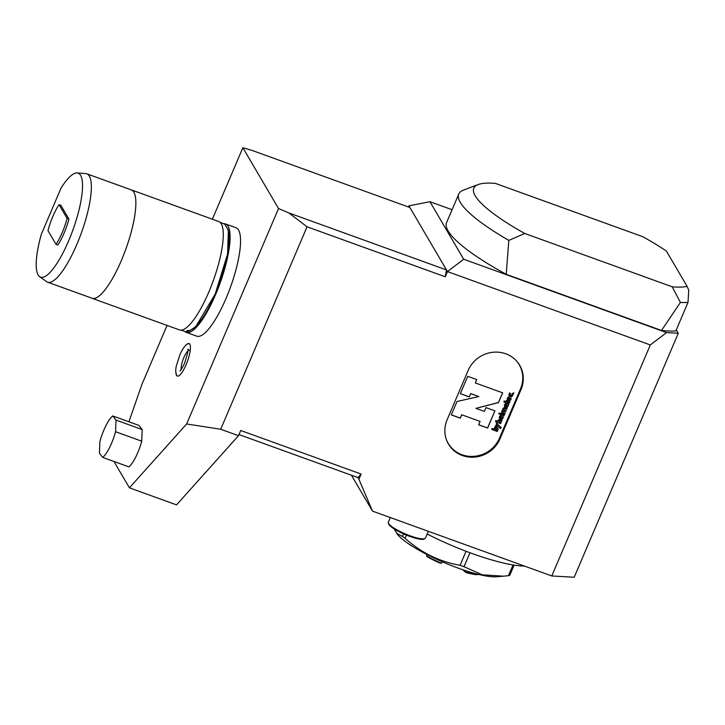 <?xml version="1.0" encoding="UTF-8"?>
<svg xmlns="http://www.w3.org/2000/svg" width="725" height="725" viewBox="0 0 725 725"><rect width="100%" height="100%" fill="white"/><g stroke="black" fill="none" stroke-linecap="round" stroke-linejoin="round"><path stroke-width="1.09" d="M56.033 244.361L47.968 230.604A28.103 7.313 -70.1 0 1 59.033 204.649L60.864 205.311L68.938 219.068A28.103 7.313 109.9 0 1 57.864 245.023L56.033 244.361A28.103 7.313 -70.1 0 0 67.108 218.406L68.938 219.068M41.334 234.266L61.018 188.128A55.29 14.382 109.9 0 1 77.149 172.949A55.29 14.382 109.9 0 1 72.89 230.061A55.29 14.382 109.9 0 1 39.63 276.678A55.29 14.382 109.9 0 1 41.334 234.266M77.149 172.949L85.749 173.601A57.61 14.98 109.9 0 1 86.81 173.828A57.61 14.98 109.9 0 1 81.309 233.106A57.61 14.98 109.9 0 1 47.623 282.188A57.61 14.98 109.9 0 1 46.663 281.672L39.63 276.678M91.622 298.093A57.647 14.989 -70.1 0 0 92.102 298.31A57.61 14.98 -70.1 0 0 125.806 249.192A57.61 14.98 -70.1 0 0 131.307 189.923A57.647 14.989 -70.1 0 0 130.808 189.742M47.623 282.188L92.12 298.274A57.647 14.989 -70.1 0 0 123.649 254.928A57.647 14.989 -70.1 0 0 133.853 192.188A57.647 14.989 -70.1 0 0 131.316 189.887L86.81 173.828M131.316 189.887L218.733 221.506A57.647 14.989 109.9 0 1 221.27 223.798A57.647 14.989 109.9 0 1 211.066 286.538A57.647 14.989 109.9 0 1 179.528 329.929L92.102 298.31M59.033 204.649L67.108 218.406M227.242 228.212A55.49 14.428 109.9 0 1 217.418 288.595A55.49 14.428 109.9 0 1 187.059 330.355M238.516 435.689L220.708 429.254L186.633 423.971L129.422 487.834L176.538 504.872L238.516 435.689L240.727 430.496L361.123 474.041L357.942 477.594L238.987 434.565M224.116 223.726A57.647 14.989 109.9 0 1 225.538 223.962A57.647 14.989 109.9 0 1 228.076 226.263A57.647 14.989 109.9 0 1 217.872 289.003A57.647 14.989 109.9 0 1 186.325 332.385A57.647 14.989 109.9 0 1 185.083 331.66M186.325 332.385L196.801 336.173A57.647 14.989 -70.1 0 0 226.046 298.392A57.647 14.989 -70.1 0 0 238.543 230.052A57.647 14.989 -70.1 0 0 236.015 227.75L225.538 223.962M220.708 429.254L307.056 226.798L288.777 212.896L446.509 269.945L445.259 276.778L307.056 226.798M186.633 423.971L278.527 208.546L288.777 212.896M129.422 487.834L114.695 462.731L115.003 461.852M128.923 421.787L141.892 384.44L167.067 325.416M212.371 219.204L242.857 147.737L278.527 208.546M361.123 474.041L358.911 479.234L372.496 511.116L551.779 575.949L650.316 344.946L447.479 271.585L409.879 207.495L252.137 150.447L242.857 147.737M445.259 276.778L447.479 271.585L463.692 259.233L666.529 332.594L678.274 333.282L574.2 577.263L551.779 575.949M499.978 438.879L521.021 389.561A29.109 27.477 149.6 0 0 519.689 365.273A29.109 27.477 149.6 0 0 493.073 352.25A29.109 27.477 149.6 0 0 468.151 370.439L447.117 419.757A29.109 27.477 149.6 0 0 448.44 444.044A29.109 27.477 149.6 0 0 475.065 457.076A29.109 27.477 149.6 0 0 499.978 438.879L499.507 438.072M112.719 415.923L138.892 425.394L142.172 429.562L141.728 441.19A23.055 5.999 109.9 0 1 128.896 466.882L102.714 457.412A23.055 5.999 -70.1 0 0 115.556 431.719L116 420.092L112.719 415.923A23.055 5.999 -70.1 0 0 99.878 441.616L99.434 453.243L102.714 457.412M186.153 345A17.291 4.495 109.9 0 1 189.071 343.568A17.291 4.495 109.9 0 1 186.08 364.757A17.291 4.495 109.9 0 1 177.308 376.094A17.291 4.495 109.9 0 1 175.976 373.121M177.489 376.139A17.291 4.495 109.9 0 1 177.009 375.686A17.291 4.495 109.9 0 1 176.909 375.532M177.009 375.686C175.613 373.466 175.387 370.212 176.32 365.917L180.126 354.135C183.452 347.293 186.271 343.804 188.582 343.686A17.291 4.495 109.9 0 1 189.243 343.641M408.438 206.969L408.909 205.855L429.943 201.713L463.692 259.233M187.838 351.036A10.984 2.855 -70.1 0 0 182.99 359.754A10.984 2.855 -70.1 0 0 181.141 369.56M141.728 441.19L115.556 431.719M142.172 429.562L116 420.092M409.879 207.495L408.909 205.855M358.911 479.234L357.942 477.594M688.025 302.361L688.75 290.145L687.11 286.375A119.616 24.396 -156.9 0 1 672.238 286.81L680.412 302.452A131.153 26.743 -156.9 0 0 688.025 302.361L675.854 330.917A131.153 26.743 -156.9 0 1 661.499 330.473L680.412 302.452M687.11 286.375L666.384 251.049A119.616 24.396 -156.9 0 0 642.848 236.722L495.429 183.407A119.616 24.396 -156.9 0 0 478.21 184.531L463.601 190.041A131.153 26.743 -156.9 0 0 458.771 194.037L446.591 222.584A131.153 26.743 -156.9 0 0 506.213 274.313L661.499 330.473M458.771 194.037A131.153 26.743 -156.9 0 0 508.814 240.383L524.809 233.495A119.616 24.396 -156.9 0 1 478.21 184.531M524.809 233.495L672.238 286.81M508.814 240.383L506.213 274.313M524.42 566.053A83.593 17.047 -156.9 0 1 472.156 553.537A83.593 17.047 -156.9 0 1 427.17 534.035M514.134 565.128L509.784 575.315A67.017 13.666 23.1 0 1 508.442 575.677L503.657 576.185L482.361 574.834L464.009 566.705L469.963 552.74M513.019 564.947L508.442 575.677M466.057 551.272L460.076 565.283A67.017 13.666 23.1 0 0 464.009 566.705M406.417 535.113L405.067 538.285C421.143 552.731 439.486 561.73 460.076 565.283M403.589 533.899L402.475 536.509A67.017 13.666 23.1 0 0 405.067 538.285M503.358 576.203L496.552 576.765A57.647 11.754 -156.9 0 1 460.094 568.808A57.647 11.754 -156.9 0 1 397.644 534.579L394.173 528.96M402.475 536.509L396.493 533.156M464.272 570.24L465.822 572.088A42.512 8.673 23.1 0 0 477.811 574.508L476.524 574.717A41.941 8.555 23.1 0 1 466.238 572.632L465.822 572.088L466.238 572.632M426.608 555.413L426.581 555.975A42.512 8.673 23.1 0 0 441.407 563.262L441.933 562.654L440.247 563.234A41.941 8.555 23.1 0 1 427.523 556.981L426.581 555.975M409.906 544.702A41.941 8.555 23.1 0 0 410.386 545.218L410.486 544.928M504.156 400.934L503.984 402.148L507.237 403.327A1.958 1.849 149.6 0 0 509.775 402.203L509.965 401.759L508.66 401.804A0.734 0.698 149.6 0 1 507.708 402.221L507.047 401.985L507.518 400.88L506.403 400.472L505.932 401.577L504.156 400.934M508.832 404.414L508.234 405.465A1.958 1.849 149.6 0 1 504.609 406.526A1.958 1.849 149.6 0 1 507.056 403.771L508.832 404.414M505.071 413.232L504.6 414.337L502.815 413.694A1.958 1.849 149.6 0 1 502.797 410.25A1.958 1.849 149.6 0 1 505.361 407.74L507.138 408.383L506.666 409.489L504.89 408.837A0.734 0.698 149.6 0 0 503.975 409.879A0.734 0.698 149.6 0 0 504.328 410.169L506.104 410.812L505.633 411.909L503.857 411.265A0.734 0.698 149.6 0 0 502.942 412.298A0.734 0.698 149.6 0 0 503.286 412.588L505.071 413.232M503.938 415.887L504.41 414.782L500.631 413.413L500.458 414.618L503.938 415.887L504.31 414.745M499.743 413.087A0.616 0.58 149.6 0 0 498.972 413.948A0.616 0.58 149.6 0 0 499.797 414.138A0.616 0.58 149.6 0 0 499.743 413.087M492.012 428.43L491.894 429.508L497.278 431.457L498.021 429.735A1.495 1.414 149.6 0 0 497.232 427.895L496.208 427.523A1.495 1.414 149.6 0 0 494.278 428.375L493.961 429.127L492.012 428.43M480.077 421.415L478.636 424.787L487.644 428.04L494.967 410.858L485.968 407.604L484.354 411.392L475.944 408.347L498.492 402.602L502.661 392.832L475.31 382.945L476.751 379.574L467.743 376.32L460.348 393.666L469.347 396.928L470.752 393.639L478.817 396.557L457.004 401.505L451.294 414.89L460.293 418.144L461.734 414.782L480.077 421.415L461.734 414.782M446.237 439.223A28.964 27.342 149.6 0 0 448.177 443.319A28.964 27.342 149.6 0 0 474.667 456.279A28.964 27.342 149.6 0 0 499.462 438.172L520.505 388.854A28.964 27.342 149.6 0 0 519.182 364.684A28.964 27.342 149.6 0 0 516.562 360.996M497.296 425.484L496.136 424.297L496.652 423.092L501.247 427.714L500.332 428.584L498.202 426.409L494.976 427.034L495.483 425.82L497.296 425.484L496.145 424.27M502.96 416.549A1.958 1.849 149.6 0 1 502.108 419.068A1.958 1.849 149.6 0 1 499.525 418.434A1.958 1.849 149.6 0 1 501.147 415.57L501.247 418.144A0.734 0.698 149.6 0 0 501.872 417.111L502.96 416.549A1.958 1.849 -30.4 0 1 499.498 418.379M501.12 422.503L499.335 421.859A0.616 0.58 149.6 0 1 499.126 420.935A0.616 0.58 149.6 0 1 499.806 420.754L501.591 421.397L502.053 420.292L500.277 419.648A1.84 1.731 149.6 0 0 497.767 421.288L495.773 420.572L495.601 421.778L500.649 423.608L501.12 422.503M510.862 398.016A1.958 1.849 149.6 0 1 510.01 400.535A1.958 1.849 149.6 0 1 507.437 399.901A1.958 1.849 149.6 0 1 509.05 397.037L509.149 399.611A0.734 0.698 149.6 0 0 509.775 398.578L510.862 398.016A1.958 1.849 -30.4 0 1 507.4 399.847M509.693 392.751L509.041 394.3A1.958 1.849 149.6 0 0 510.917 396.811A1.958 1.849 149.6 0 0 512.593 395.587L513.817 392.714L512.04 393.892L511.487 395.179A0.734 0.698 149.6 0 1 510.183 395.315A0.734 0.698 149.6 0 1 510.146 394.699L510.482 393.929L509.693 392.751M491.894 429.454L497.232 431.375L497.966 429.653A1.495 1.414 149.6 0 0 497.921 428.448M451.322 414.836L460.248 418.062L461.68 414.7M460.366 393.612L469.302 396.838L470.697 393.557L478.817 396.557M475.31 382.945L476.678 379.547M475.944 408.347L498.447 402.52L502.588 392.805M478.663 424.723L487.59 427.958L494.894 410.83M446.537 440.075A28.964 27.342 149.6 0 0 448.077 443.156A28.964 27.342 149.6 0 0 448.132 443.238M519.136 364.603A28.964 27.342 149.6 0 0 519.091 364.521A28.964 27.342 149.6 0 0 517.152 361.675M501.183 427.65L500.332 428.584M500.277 428.502L498.202 426.409M498.157 426.327L495.012 426.934M497.033 428.91A0.589 0.553 149.6 0 0 496.734 428.629L495.809 428.303A0.589 0.553 149.6 0 0 495.048 428.638L494.794 429.436L496.779 430.152L497.087 429.436A0.589 0.553 149.6 0 0 496.779 428.72L495.855 428.384A0.589 0.553 149.6 0 0 495.103 428.72L494.794 429.436M500.468 416.848A0.734 0.698 149.6 0 0 500.522 418.171L500.404 416.73A0.734 0.698 -30.4 0 0 500.032 417.745L500.105 417.854M506.585 404.867A0.734 0.698 149.6 0 0 505.669 405.9A0.734 0.698 149.6 0 0 506.648 406.127A0.734 0.698 149.6 0 0 506.585 404.867M508.37 398.315A0.734 0.698 149.6 0 0 508.424 399.638L508.307 398.197A0.734 0.698 -30.4 0 0 507.944 399.212L508.007 399.321M508.995 397.046L509.149 399.611M508.733 404.378L508.361 405.511M508.171 405.357A1.958 1.849 -30.4 0 1 504.582 406.471M505.633 405.846A0.734 0.698 -30.4 0 1 506.521 404.758A0.734 0.698 -30.4 0 1 506.902 405.103M501.084 415.579L501.247 418.144M499.996 413.277A0.616 0.58 -30.4 0 1 498.945 413.893M500.468 414.537L503.875 415.769M499.017 421.56A0.616 0.58 -30.4 0 1 499.743 420.645L501.591 421.397M501.519 421.288L501.963 420.264M495.619 421.696L500.649 423.608M500.576 423.491L501.02 422.467M504.972 413.196L504.6 414.337M504.537 414.229L502.751 413.585A1.958 1.849 -30.4 0 1 501.845 412.869M507.038 408.347L506.666 409.489M506.603 409.371L504.827 408.728A0.734 0.698 149.6 0 0 503.938 409.815M506.005 410.776L505.633 411.909M505.57 411.8L503.784 411.157A0.734 0.698 149.6 0 0 502.905 412.244M503.993 402.067L507.174 403.218A1.958 1.849 149.6 0 0 509.711 402.094L509.865 401.732M507.418 400.843L507.047 401.985M509.095 395.877A1.958 1.849 149.6 0 0 512.53 395.478L513.662 392.823M510.155 395.261A0.734 0.698 -30.4 0 1 510.083 394.59L510.409 393.829M448.204 443.637A29.109 27.477 149.6 0 0 465.477 455.744M521.592 385.854A29.109 27.477 149.6 0 0 519.444 364.865M650.316 344.946L666.529 332.594M372.496 511.116L351.462 475.247M452.083 209.724L429.943 201.713M676.289 329.893L678.274 333.282M410.278 535.866A20.173 4.114 23.1 0 0 425.466 538.022L423.898 539.201C423.21 539.518 420.092 539.953 409.843 536.428C402.692 533.935 396.24 530.555 390.494 526.287L388.582 524.13L388.346 522.19A20.173 4.114 23.1 0 0 410.278 535.866M388.745 523.74A19.312 3.942 23.1 0 0 409.806 536.391M410.975 545.399L410.513 545.263M520.541 388.754L521.021 389.561M180.951 330.165L185.899 331.715L189.134 331.198L195.841 326.522L215.207 294.051L227.587 254.058L228.393 230.251L224.777 224.206L219.983 222.231M189.316 350.374L187.757 349.205C188.745 348.752 187.666 353.465 184.512 363.334C182.31 367.974 180.77 370.493 179.909 370.919L179.918 370.91M425.466 538.022L428.33 531.307M388.346 522.19L390.322 517.559M465.93 572.487L462.613 569.678M410.468 545.282L411.084 545.472"/></g></svg>
